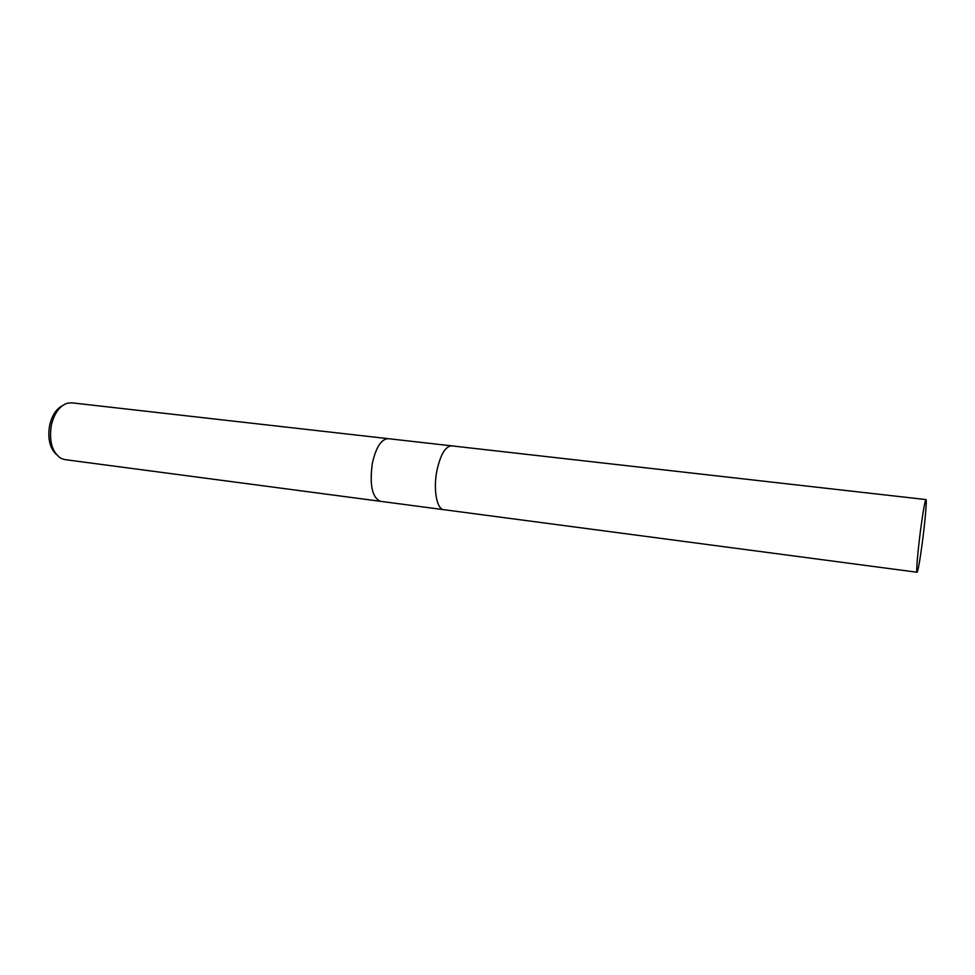 <?xml version="1.0" encoding="UTF-8"?>
<svg xmlns="http://www.w3.org/2000/svg" width="975" height="975" viewBox="0 0 975 975"><rect width="100%" height="100%" fill="white"/><g stroke="black" fill="none" stroke-linecap="round" stroke-linejoin="round"><path stroke-width="1.46" d="M388.245 438.677L388.172 438.665C381.262 439.055 375.984 447.293 372.328 463.381C369.415 484.965 372.133 497.603 380.482 501.321L380.555 501.333M451.657 445.855L451.596 445.855C445.283 446.331 440.347 454.777 436.8 471.193C433.18 489.852 436.861 509.364 443.759 509.681L443.832 509.693M71.797 402.833L67.616 403.138C59.938 405.612 54.563 412.73 51.492 424.503C48.774 440.724 51.894 451.986 60.84 458.299L64.825 459.603L380.482 501.321C372.133 497.603 369.415 484.965 372.328 463.381C375.984 447.293 381.262 439.055 388.172 438.665L71.797 402.833M62.351 405.722C56.343 408.939 52.15 415.24 49.786 424.649C47.385 437.872 49.579 447.83 56.355 454.508M388.172 438.665L451.596 445.855C445.283 446.331 440.347 454.777 436.8 471.193C433.18 489.852 436.861 509.364 443.759 509.681L380.482 501.321M922.435 541.722C925.178 520.833 927.006 499.237 925.957 499.578C924.922 500.809 923.142 510.9 920.595 529.827C917.78 551.302 916 572.788 917.036 572.24C918.133 570.728 919.925 560.552 922.435 541.722M451.596 445.855L925.957 499.578M443.759 509.681L917.036 572.24"/></g></svg>
